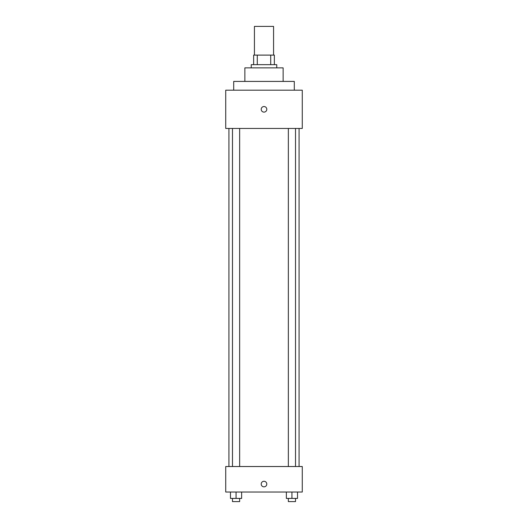 <?xml version="1.0" encoding="UTF-8"?>
<svg xmlns="http://www.w3.org/2000/svg" width="528" height="528" viewBox="0 0 528 528"><rect width="100%" height="100%" fill="white"/><g stroke="black" fill="none" stroke-linecap="round" stroke-linejoin="round"><path stroke-width="0.79" d="M273.57 55.103L273.57 26.4L254.43 26.4L254.43 55.103M257.288 64.673L257.288 55.103L253.638 55.103L253.638 64.673L253.638 55.103M257.288 55.103L274.362 55.103L274.362 64.673M270.712 64.673L270.712 55.103M251.242 67.861L251.242 64.673L276.758 64.673L276.758 67.861M244.867 81.418L244.867 67.861L283.133 67.861L283.133 81.418M233.699 90.182L233.699 81.418L294.301 81.418L294.301 90.182M225.727 90.182L302.273 90.182L302.273 128.456L225.727 128.456L225.727 90.182M264 112.114A2.792 2.792 0 0 1 261.584 107.923A2.792 2.792 0 0 1 266.416 107.923A2.792 2.792 0 0 1 264 112.114M225.727 466.521L302.273 466.521L302.273 492.03L225.727 492.03L225.727 466.521M264 486.849A2.792 2.792 0 0 1 261.584 482.665A2.792 2.792 0 0 1 266.416 482.665A2.792 2.792 0 0 1 264 486.849M286.354 492.03L286.354 498.412L297.521 498.412L297.521 492.03L297.521 498.412M291.938 498.412L291.938 492.03M295.522 498.412L295.522 501.6L288.354 501.6L288.354 498.412M230.479 492.03L230.479 498.412L241.646 498.412L241.646 492.03L241.646 498.412M236.062 498.412L236.062 492.03M239.646 498.412L239.646 501.6L232.478 501.6L232.478 498.412M299.079 466.521L299.079 128.456M228.921 466.521L228.921 128.456M288.354 128.456L288.354 466.521M295.522 128.456L295.522 466.521M239.646 466.521L239.646 128.456M232.478 466.521L232.478 128.456"/></g></svg>
